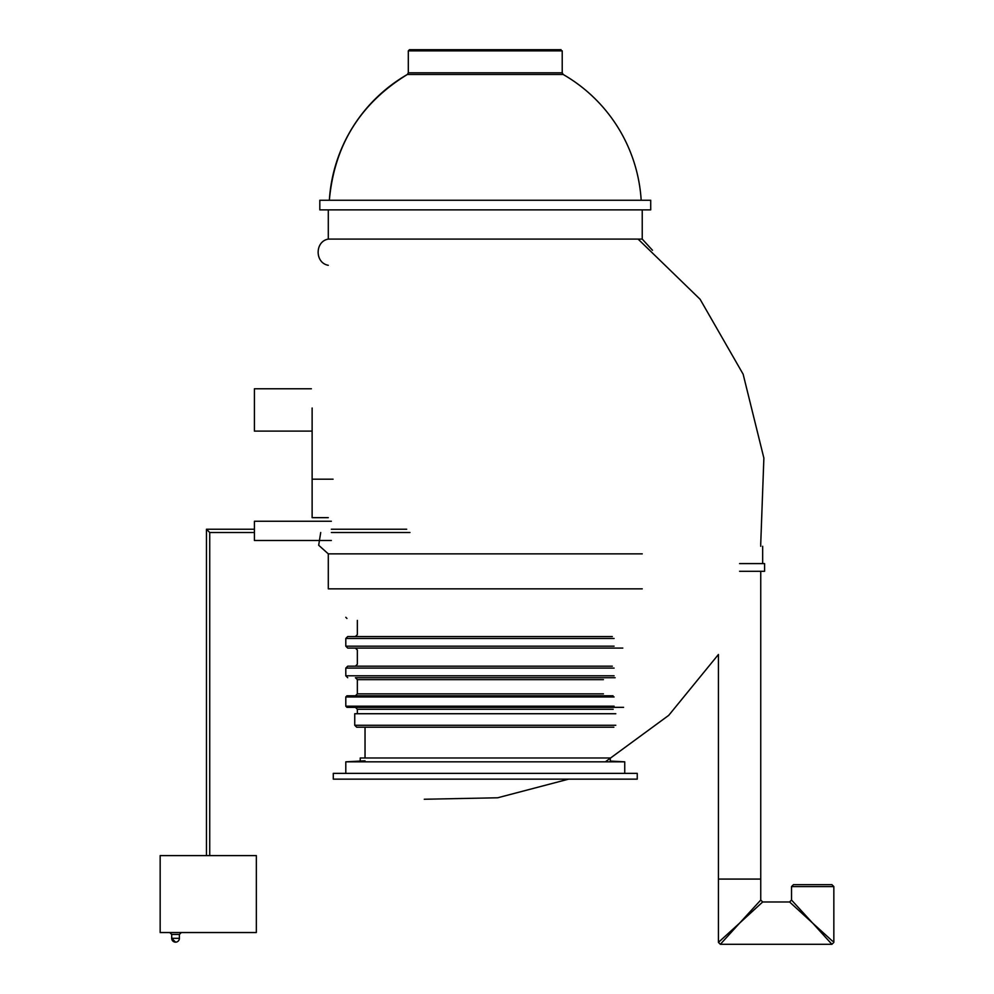 <?xml version="1.0" encoding="UTF-8"?>
<svg xmlns="http://www.w3.org/2000/svg" width="994" height="994" viewBox="0 0 994 994"><rect width="100%" height="100%" fill="white"/><g stroke="black" fill="none" stroke-linecap="round" stroke-linejoin="round"><path stroke-width="1.49" d="M319.819 200.254L650.71 200.254L650.71 209.871L319.819 209.871L319.819 200.254M641.18 200.254A156.207 156.207 0 0 0 563.176 74.475L562.219 72.811L562.219 50.856L408.31 50.856L409.466 49.7L561.063 49.7L409.466 49.7M329.349 200.254C334.295 145.273 360.3 103.339 407.354 74.475A156.207 156.207 0 0 0 329.349 200.254M559.92 50.657L562.219 50.856M328.293 265.299C314.763 262.938 314.763 241.443 328.293 239.082L642.236 239.082L642.236 209.871M652.486 250.264L642.236 239.082M642.236 588.846L328.293 588.846L328.293 553.857L642.236 553.857M312.128 408.012L312.128 517.663L328.293 517.663M254.414 529.23L206.466 529.23L209.734 532.511L206.466 529.23L209.734 532.511L209.734 855.598M615.795 725.272L354.746 725.272L354.746 713.729L615.795 713.729M613.87 727.198L356.66 727.198L354.746 725.272M612.316 636.558L347.714 636.558L345.8 638.471L345.8 646.175L614.093 646.175M345.8 646.175L347.714 648.088L622.816 648.088M605.209 666.179L355.417 666.179L357.343 664.253L357.343 650.014L355.417 648.088M612.316 666.179L347.714 666.179L345.8 668.105L345.8 675.796L614.093 675.796M603.433 679.647L357.343 679.647L355.417 677.722L615.112 677.722M359.256 677.722L611.273 677.722M613.037 695.8L346.943 695.8L345.8 696.956L345.8 706.187L614.093 706.187M357.343 713.729L357.343 709.269L355.417 707.343L615.112 707.343M345.8 706.187L346.943 707.343L623.586 707.343M365.034 757.975L365.034 727.198M365.034 760.82L345.8 761.826L624.741 761.826L610.304 761.069M345.8 773.369L345.8 761.826M331.362 529.23L406.683 529.23M638.086 239.082L700.099 299.269L743.139 374.204L763.877 458.097L760.708 544.451M760.745 571.289L760.745 879.081L718.426 879.081L760.745 879.081L760.745 900.055L739.586 923.14L718.426 942.374L718.426 654.487L668.726 715.357L605.358 761.826M568.63 779.147L497.646 797.784L424.276 799.251M739.586 571.289L764.585 571.289L764.585 563.598L739.586 563.598M791.522 886.586L793.448 884.66L831.916 884.66L833.842 886.586L791.522 886.586L791.522 900.055L812.682 923.14L789.596 901.98L762.671 901.98L739.586 923.14L720.339 944.3L718.426 942.374L719.731 941.181M833.842 886.586L833.842 942.374L831.916 944.3L812.682 923.14L832.537 941.181M830.736 942.995L831.916 944.3L720.339 944.3L721.532 942.995M160.158 932.546L160.158 855.598L256.34 855.598L256.34 932.546L160.158 932.546M175.54 942.163A3.852 3.852 0 0 0 179.392 938.311L171.701 938.311A3.852 3.852 0 0 0 175.54 942.163L171.701 938.311L171.701 934.472L179.392 934.472L181.318 932.546M169.775 932.546L171.701 934.472M311.358 431.098L254.414 431.098L254.414 388.778L311.358 388.778M331.362 540.487L254.414 540.487L254.414 521.254L331.362 521.254M333.288 779.147L637.241 779.147L637.241 773.369L333.288 773.369L333.288 779.147M360.226 761.069L360.226 757.975L610.304 757.975M562.219 72.811L408.31 72.811L408.31 50.856M563.176 74.475L407.354 74.475L408.31 72.811M312.128 479.195L333.077 479.195M614.093 638.471L345.8 638.471M614.093 668.105L345.8 668.105M603.433 693.874L357.343 693.874L355.417 695.8M614.093 696.956L345.8 696.956M357.343 709.269L613.199 709.269M328.293 239.082L328.293 209.871M328.293 553.857L318.676 545.246L320.714 532.511M206.466 529.23L206.466 855.598M357.343 620.393L357.343 634.632L355.417 636.558M357.343 679.647L357.343 693.874M345.8 617.311L346.943 618.467M345.8 675.796L347.714 677.722M624.741 773.369L624.741 761.826M209.734 532.511L254.414 532.511M331.362 532.511L409.95 532.511M762.671 546.278L762.671 563.598M760.745 544.277L760.745 546.278M789.596 901.98L791.522 900.055M760.745 900.055L762.671 901.98M179.392 938.311L179.392 934.472M610.304 761.826L610.304 759.018"/></g></svg>
